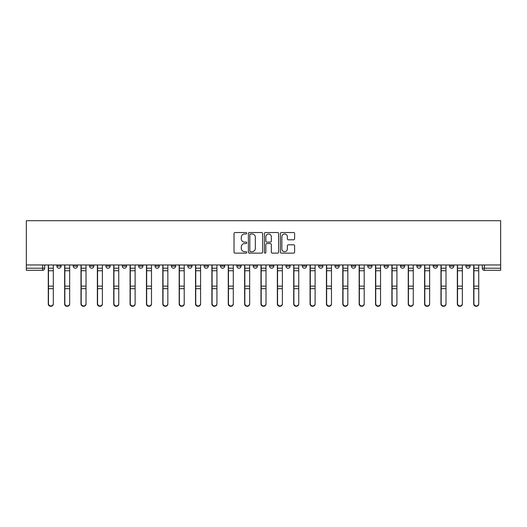 <?xml version="1.0" encoding="UTF-8"?>
<svg xmlns="http://www.w3.org/2000/svg" width="527" height="527" viewBox="0 0 527 527"><rect width="100%" height="100%" fill="white"/><g stroke="black" fill="none" stroke-linecap="round" stroke-linejoin="round"><path stroke-width="0.79" d="M246.722 233.263A0.718 0.718 0 0 0 245.997 232.545L235.062 232.545A1.028 1.028 0 0 0 234.028 233.573L234.028 252.104A1.028 1.028 0 0 0 235.062 253.131L245.997 253.131A0.718 0.718 0 0 0 246.722 252.413A0.718 0.718 0 0 0 245.997 251.695L244.581 251.695A3.294 3.294 0 0 1 241.287 248.395L241.287 246.853A3.294 3.294 0 0 1 244.581 243.56L245.997 243.56A0.718 0.718 0 0 0 246.722 242.842A0.718 0.718 0 0 0 245.997 242.117L244.581 242.117A3.294 3.294 0 0 1 241.287 238.823L241.287 237.282A3.294 3.294 0 0 1 244.581 233.981L245.997 233.981A0.718 0.718 0 0 0 246.722 233.263M465.934 266.122L465.934 264.969L465.934 266.122A2.095 2.095 0 0 0 468.029 268.223A2.095 2.095 0 0 1 465.934 266.122L470.13 266.122A2.095 2.095 0 0 1 468.029 268.223A2.095 2.095 0 0 0 470.13 266.122L470.13 264.969M449.571 264.969L449.571 266.122L453.767 266.122A2.095 2.095 0 0 1 451.665 268.223A2.095 2.095 0 0 1 449.571 266.122L449.571 264.969M384.117 266.122L384.117 264.969L384.117 266.122A2.095 2.095 0 0 0 386.219 268.223A2.095 2.095 0 0 1 384.117 266.122L388.313 266.122A2.095 2.095 0 0 1 386.219 268.223A2.095 2.095 0 0 0 388.313 266.122L388.313 264.969L388.313 266.122M236.86 264.969L236.86 266.122L241.056 266.122A2.095 2.095 0 0 1 238.955 268.223A2.095 2.095 0 0 1 236.86 266.122L236.86 264.969M187.77 264.969L187.77 266.122L191.966 266.122A2.095 2.095 0 0 1 189.872 268.223A2.095 2.095 0 0 1 187.77 266.122L187.77 264.969M155.043 264.969L155.043 266.122L159.24 266.122A2.095 2.095 0 0 1 157.145 268.223A2.095 2.095 0 0 1 155.043 266.122L155.043 264.969M138.687 264.969L138.687 266.122L142.883 266.122A2.095 2.095 0 0 1 140.781 268.223A2.095 2.095 0 0 1 138.687 266.122L138.687 264.969M105.96 264.969L105.96 266.122L110.156 266.122A2.095 2.095 0 0 1 108.055 268.223A2.095 2.095 0 0 1 105.96 266.122L105.96 264.969M293.585 239.798A1.028 1.028 0 0 0 294.619 238.771L294.619 233.573A1.028 1.028 0 0 0 293.585 232.545L281.438 232.545A1.028 1.028 0 0 0 280.41 233.573L280.41 252.104A1.028 1.028 0 0 0 281.438 253.131L293.585 253.131A1.028 1.028 0 0 0 294.619 252.104L294.619 245.826A1.028 1.028 0 0 0 293.585 244.791L288.388 244.791A1.028 1.028 0 0 0 287.36 245.826L287.36 248.942A2.754 2.754 0 0 1 284.606 251.695A2.754 2.754 0 0 1 281.853 248.942L281.853 236.742A2.754 2.754 0 0 1 284.606 233.981A2.754 2.754 0 0 1 287.36 236.742L287.36 238.771A1.028 1.028 0 0 0 288.388 239.798L293.585 239.798M500.65 264.969L26.35 264.969L26.35 220.708L500.65 220.708L500.65 270.318L484.392 270.318A2.095 2.095 0 0 1 482.297 268.223L500.65 268.223M262.598 233.573A1.028 1.028 0 0 0 261.57 232.545L249.423 232.545A1.028 1.028 0 0 0 248.388 233.573L248.388 252.104A1.028 1.028 0 0 0 249.423 253.131L261.57 253.131A1.028 1.028 0 0 0 262.598 252.104L262.598 233.573M265.43 232.545L277.577 232.545A1.028 1.028 0 0 1 278.612 233.573L278.612 252.104A1.028 1.028 0 0 1 277.577 253.131L272.38 253.131A1.028 1.028 0 0 1 271.352 252.104L271.352 244.587A1.028 1.028 0 0 0 270.318 243.56L266.873 243.56A1.028 1.028 0 0 0 265.845 244.587L265.845 252.413A0.718 0.718 0 0 1 265.121 253.131A0.718 0.718 0 0 1 264.402 252.413L264.402 233.573A1.028 1.028 0 0 1 265.43 232.545M482.297 264.969L482.297 268.223L482.297 264.969M44.703 264.969L44.703 268.223L44.703 264.969M42.608 270.318L26.35 270.318L26.35 268.223L44.703 268.223A2.095 2.095 0 0 1 42.608 270.318L42.608 264.969M26.35 264.969L26.35 268.223M453.767 264.969L453.767 266.122L453.767 264.969M433.207 264.969L433.207 266.122L437.403 266.122L437.403 264.969L437.403 266.122A2.095 2.095 0 0 1 435.302 268.223A2.095 2.095 0 0 1 433.207 266.122A2.095 2.095 0 0 0 435.302 268.223M421.04 264.969L421.04 266.122A2.095 2.095 0 0 1 418.945 268.223A2.095 2.095 0 0 1 416.844 266.122L421.04 266.122M416.844 264.969L416.844 266.122M400.48 264.969L400.48 266.122L404.677 266.122L404.677 264.969L404.677 266.122A2.095 2.095 0 0 1 402.582 268.223A2.095 2.095 0 0 1 400.48 266.122A2.095 2.095 0 0 0 402.582 268.223M367.76 264.969L367.76 266.122L371.957 266.122L371.957 264.969L371.957 266.122A2.095 2.095 0 0 1 369.855 268.223A2.095 2.095 0 0 1 367.76 266.122A2.095 2.095 0 0 0 369.855 268.223M355.593 266.122L355.593 264.969L355.593 266.122A2.095 2.095 0 0 1 353.492 268.223A2.095 2.095 0 0 1 351.397 266.122L355.593 266.122A2.095 2.095 0 0 1 353.492 268.223M351.397 264.969L351.397 266.122M339.23 264.969L339.23 266.122A2.095 2.095 0 0 1 337.128 268.223A2.095 2.095 0 0 1 335.034 266.122L339.23 266.122A2.095 2.095 0 0 1 337.128 268.223M335.034 264.969L335.034 266.122M322.867 264.969L322.867 266.122A2.095 2.095 0 0 1 320.765 268.223A2.095 2.095 0 0 1 318.67 266.122L322.867 266.122M318.67 264.969L318.67 266.122M306.503 264.969L306.503 266.122A2.095 2.095 0 0 1 304.408 268.223A2.095 2.095 0 0 1 302.307 266.122L306.503 266.122M302.307 264.969L302.307 266.122M290.14 264.969L290.14 266.122A2.095 2.095 0 0 1 288.045 268.223A2.095 2.095 0 0 1 285.944 266.122L290.14 266.122M285.944 264.969L285.944 266.122M273.776 264.969L273.776 266.122A2.095 2.095 0 0 1 271.682 268.223A2.095 2.095 0 0 1 269.58 266.122A2.095 2.095 0 0 0 271.682 268.223M269.58 264.969L269.58 266.122L273.776 266.122M257.42 264.969L257.42 266.122A2.095 2.095 0 0 1 255.318 268.223A2.095 2.095 0 0 1 253.223 266.122A2.095 2.095 0 0 0 255.318 268.223M253.223 264.969L253.223 266.122L257.42 266.122M241.056 264.969L241.056 266.122A2.095 2.095 0 0 1 238.955 268.223M224.693 264.969L224.693 266.122A2.095 2.095 0 0 1 222.592 268.223A2.095 2.095 0 0 1 220.497 266.122L224.693 266.122M220.497 264.969L220.497 266.122M208.33 264.969L208.33 266.122A2.095 2.095 0 0 1 206.235 268.223A2.095 2.095 0 0 1 204.133 266.122L208.33 266.122L208.33 264.969M204.133 264.969L204.133 266.122M191.966 264.969L191.966 266.122M175.603 264.969L175.603 266.122A2.095 2.095 0 0 1 173.508 268.223A2.095 2.095 0 0 1 171.407 266.122L175.603 266.122L175.603 264.969M171.407 264.969L171.407 266.122M159.24 264.969L159.24 266.122L159.24 264.969M142.883 266.122L142.883 264.969L142.883 266.122A2.095 2.095 0 0 1 140.781 268.223M126.52 264.969L126.52 266.122A2.095 2.095 0 0 1 124.418 268.223A2.095 2.095 0 0 1 122.323 266.122A2.095 2.095 0 0 0 124.418 268.223A2.095 2.095 0 0 0 126.52 266.122L126.52 264.969M122.323 264.969L122.323 266.122L126.52 266.122M110.156 264.969L110.156 266.122M93.793 264.969L93.793 266.122A2.095 2.095 0 0 1 91.698 268.223A2.095 2.095 0 0 1 89.597 266.122A2.095 2.095 0 0 0 91.698 268.223A2.095 2.095 0 0 0 93.793 266.122L89.597 266.122L89.597 264.969M73.233 264.969L73.233 266.122L77.429 266.122L77.429 264.969L77.429 266.122A2.095 2.095 0 0 1 75.335 268.223A2.095 2.095 0 0 1 73.233 266.122A2.095 2.095 0 0 0 75.335 268.223M61.066 264.969L61.066 266.122A2.095 2.095 0 0 1 58.971 268.223A2.095 2.095 0 0 1 56.87 266.122L61.066 266.122L61.066 264.969M56.87 264.969L56.87 266.122M250.556 233.981A0.718 0.718 0 0 0 249.831 234.706L249.831 250.971A0.718 0.718 0 0 0 250.556 251.695L252.044 251.695A3.294 3.294 0 0 0 255.338 248.395L255.338 237.282A3.294 3.294 0 0 0 252.044 233.981L250.556 233.981M271.352 236.788A2.754 2.754 0 0 0 268.599 234.034A2.754 2.754 0 0 0 265.845 236.788L265.845 241.089A1.028 1.028 0 0 0 266.873 242.117L270.318 242.117A1.028 1.028 0 0 0 271.352 241.089L271.352 236.788M48.273 264.969L48.273 303.974A2.411 2.325 180 0 0 50.79 306.292M53.306 303.605L53.306 303.974A2.411 2.325 180 0 1 50.895 306.292A2.411 2.325 180 0 1 48.484 303.974L48.484 303.605A2.411 2.325 0 0 0 50.895 305.93A2.411 2.325 0 0 0 53.306 303.605L53.306 288.664L48.484 288.664L48.484 303.605M48.484 264.969L48.484 288.664M53.306 264.969L53.306 288.664M64.637 264.969L64.637 303.974A2.411 2.325 180 0 0 67.153 306.292M80.993 264.969L80.993 303.974A2.411 2.325 180 0 0 83.516 306.292M69.669 303.605L69.669 303.974A2.411 2.325 180 0 1 67.258 306.292A2.411 2.325 180 0 1 64.841 303.974L64.841 303.605A2.411 2.325 0 0 0 67.258 305.93A2.411 2.325 0 0 0 69.669 303.605L69.669 288.664L64.841 288.664L64.841 303.605M64.841 264.969L64.841 288.664M69.669 264.969L69.669 288.664M86.033 303.605L86.033 303.974A2.411 2.325 180 0 1 83.615 306.292A2.411 2.325 180 0 1 81.204 303.974L81.204 303.605A2.411 2.325 0 0 0 83.615 305.93A2.411 2.325 0 0 0 86.033 303.605L86.033 288.664L81.204 288.664L81.204 303.605M81.204 264.969L81.204 288.664M86.033 264.969L86.033 288.664M97.357 264.969L97.357 303.974A2.411 2.325 180 0 0 99.873 306.292M113.72 264.969L113.72 303.974A2.411 2.325 180 0 0 116.236 306.292M130.083 264.969L130.083 303.974A2.411 2.325 180 0 0 132.6 306.292M102.396 303.605L102.396 303.974A2.411 2.325 180 0 1 99.978 306.292A2.411 2.325 180 0 1 97.567 303.974L97.567 303.605A2.411 2.325 0 0 0 99.978 305.93A2.411 2.325 0 0 0 102.396 303.605L102.396 288.664L97.567 288.664L97.567 303.605M97.567 264.969L97.567 288.664M102.396 264.969L102.396 288.664M118.753 303.605L118.753 303.974A2.411 2.325 180 0 1 116.342 306.292A2.411 2.325 180 0 1 113.931 303.974L113.931 303.605A2.411 2.325 0 0 0 116.342 305.93A2.411 2.325 0 0 0 118.753 303.605L118.753 288.664L113.931 288.664L113.931 303.605M113.931 264.969L113.931 288.664M118.753 264.969L118.753 288.664M135.116 303.605L135.116 303.974A2.411 2.325 180 0 1 132.705 306.292A2.411 2.325 180 0 1 130.294 303.974L130.294 303.605A2.411 2.325 0 0 0 132.705 305.93A2.411 2.325 0 0 0 135.116 303.605L135.116 288.664L130.294 288.664L130.294 303.605M130.294 264.969L130.294 288.664M135.116 264.969L135.116 288.664M146.447 264.969L146.447 303.974A2.411 2.325 180 0 0 148.963 306.292M151.48 303.605L151.48 303.974A2.411 2.325 180 0 1 149.069 306.292A2.411 2.325 180 0 1 146.658 303.974L146.658 303.605A2.411 2.325 0 0 0 149.069 305.93A2.411 2.325 0 0 0 151.48 303.605L151.48 288.664L146.658 288.664L146.658 303.605M146.658 264.969L146.658 288.664M151.48 264.969L151.48 288.664M162.81 264.969L162.81 303.974A2.411 2.325 180 0 0 165.326 306.292M167.843 303.605L167.843 303.974A2.411 2.325 180 0 1 165.432 306.292A2.411 2.325 180 0 1 163.021 303.974L163.021 303.605A2.411 2.325 0 0 0 165.432 305.93A2.411 2.325 0 0 0 167.843 303.605L167.843 288.664L163.021 288.664L163.021 303.605M163.021 264.969L163.021 288.664M167.843 264.969L167.843 288.664M179.173 264.969L179.173 303.974A2.411 2.325 180 0 0 181.69 306.292M184.206 303.605L184.206 303.974A2.411 2.325 180 0 1 181.795 306.292A2.411 2.325 180 0 1 179.378 303.974L179.378 303.605A2.411 2.325 0 0 0 181.795 305.93A2.411 2.325 0 0 0 184.206 303.605L184.206 288.664L179.378 288.664L179.378 303.605M179.378 264.969L179.378 288.664M184.206 264.969L184.206 288.664M195.53 264.969L195.53 303.974A2.411 2.325 180 0 0 198.053 306.292M200.57 303.605L200.57 303.974A2.411 2.325 180 0 1 198.152 306.292A2.411 2.325 180 0 1 195.741 303.974L195.741 303.605A2.411 2.325 0 0 0 198.152 305.93A2.411 2.325 0 0 0 200.57 303.605L200.57 288.664L195.741 288.664L195.741 303.605M195.741 264.969L195.741 288.664M200.57 264.969L200.57 288.664M211.894 264.969L211.894 303.974A2.411 2.325 180 0 0 214.41 306.292M216.933 303.605L216.933 303.974A2.411 2.325 180 0 1 214.515 306.292A2.411 2.325 180 0 1 212.104 303.974L212.104 303.605A2.411 2.325 0 0 0 214.515 305.93A2.411 2.325 0 0 0 216.933 303.605L216.933 288.664L212.104 288.664L212.104 303.605M212.104 264.969L212.104 288.664M216.933 264.969L216.933 288.664M228.257 264.969L228.257 303.974A2.411 2.325 180 0 0 230.773 306.292M233.29 303.605L233.29 303.974A2.411 2.325 180 0 1 230.879 306.292A2.411 2.325 180 0 1 228.468 303.974L228.468 303.605A2.411 2.325 0 0 0 230.879 305.93A2.411 2.325 0 0 0 233.29 303.605L233.29 288.664L228.468 288.664L228.468 303.605M228.468 264.969L228.468 288.664M233.29 264.969L233.29 288.664M244.62 264.969L244.62 303.974A2.411 2.325 180 0 0 247.137 306.292M249.653 303.605L249.653 303.974A2.411 2.325 180 0 1 247.242 306.292A2.411 2.325 180 0 1 244.831 303.974L244.831 303.605A2.411 2.325 0 0 0 247.242 305.93A2.411 2.325 0 0 0 249.653 303.605L249.653 288.664L244.831 288.664L244.831 303.605M244.831 264.969L244.831 288.664M249.653 264.969L249.653 288.664M260.984 264.969L260.984 303.974A2.411 2.325 180 0 0 263.5 306.292M266.016 303.605L266.016 303.974A2.411 2.325 180 0 1 263.605 306.292A2.411 2.325 180 0 1 261.194 303.974L261.194 303.605A2.411 2.325 0 0 0 263.605 305.93A2.411 2.325 0 0 0 266.016 303.605L266.016 288.664L261.194 288.664L261.194 303.605M261.194 264.969L261.194 288.664M266.016 264.969L266.016 288.664M277.347 264.969L277.347 303.974A2.411 2.325 180 0 0 279.863 306.292M282.38 303.605L282.38 303.974A2.411 2.325 180 0 1 279.969 306.292A2.411 2.325 180 0 1 277.558 303.974L277.558 303.605A2.411 2.325 0 0 0 279.969 305.93A2.411 2.325 0 0 0 282.38 303.605L282.38 288.664L277.558 288.664L277.558 303.605M277.558 264.969L277.558 288.664M282.38 264.969L282.38 288.664M293.71 264.969L293.71 303.974A2.411 2.325 180 0 0 296.227 306.292M298.743 303.605L298.743 303.974A2.411 2.325 180 0 1 296.332 306.292A2.411 2.325 180 0 1 293.914 303.974L293.914 303.605A2.411 2.325 0 0 0 296.332 305.93A2.411 2.325 0 0 0 298.743 303.605L298.743 288.664L293.914 288.664L293.914 303.605M293.914 264.969L293.914 288.664M298.743 264.969L298.743 288.664M310.067 264.969L310.067 303.974A2.411 2.325 180 0 0 312.59 306.292M315.106 303.605L315.106 303.974A2.411 2.325 180 0 1 312.689 306.292A2.411 2.325 180 0 1 310.278 303.974L310.278 303.605A2.411 2.325 0 0 0 312.689 305.93A2.411 2.325 0 0 0 315.106 303.605L315.106 288.664L310.278 288.664L310.278 303.605M310.278 264.969L310.278 288.664M315.106 264.969L315.106 288.664M326.43 264.969L326.43 303.974A2.411 2.325 180 0 0 328.947 306.292M331.47 303.605L331.47 303.974A2.411 2.325 180 0 1 329.052 306.292A2.411 2.325 180 0 1 326.641 303.974L326.641 303.605A2.411 2.325 0 0 0 329.052 305.93A2.411 2.325 0 0 0 331.47 303.605L331.47 288.664L326.641 288.664L326.641 303.605M326.641 264.969L326.641 288.664M331.47 264.969L331.47 288.664M342.794 264.969L342.794 303.974A2.411 2.325 180 0 0 345.31 306.292M347.827 303.605L347.827 303.974A2.411 2.325 180 0 1 345.416 306.292A2.411 2.325 180 0 1 343.005 303.974L343.005 303.605A2.411 2.325 0 0 0 345.416 305.93A2.411 2.325 0 0 0 347.827 303.605L347.827 288.664L343.005 288.664L343.005 303.605M343.005 264.969L343.005 288.664M347.827 264.969L347.827 288.664M359.157 264.969L359.157 303.974A2.411 2.325 180 0 0 361.674 306.292M364.19 303.605L364.19 303.974A2.411 2.325 180 0 1 361.779 306.292A2.411 2.325 180 0 1 359.368 303.974L359.368 303.605A2.411 2.325 0 0 0 361.779 305.93A2.411 2.325 0 0 0 364.19 303.605L364.19 288.664L359.368 288.664L359.368 303.605M359.368 264.969L359.368 288.664M364.19 264.969L364.19 288.664M375.52 264.969L375.52 303.974A2.411 2.325 180 0 0 378.037 306.292M380.553 303.605L380.553 303.974A2.411 2.325 180 0 1 378.142 306.292A2.411 2.325 180 0 1 375.731 303.974L375.731 303.605A2.411 2.325 0 0 0 378.142 305.93A2.411 2.325 0 0 0 380.553 303.605L380.553 288.664L375.731 288.664L375.731 303.605M375.731 264.969L375.731 288.664M380.553 264.969L380.553 288.664M391.884 264.969L391.884 303.974A2.411 2.325 180 0 0 394.4 306.292M396.917 303.605L396.917 303.974A2.411 2.325 180 0 1 394.506 306.292A2.411 2.325 180 0 1 392.095 303.974L392.095 303.605A2.411 2.325 0 0 0 394.506 305.93A2.411 2.325 0 0 0 396.917 303.605L396.917 288.664L392.095 288.664L392.095 303.605M392.095 264.969L392.095 288.664M396.917 264.969L396.917 288.664M408.247 264.969L408.247 303.974A2.411 2.325 180 0 0 410.764 306.292M413.28 303.605L413.28 303.974A2.411 2.325 180 0 1 410.869 306.292A2.411 2.325 180 0 1 408.451 303.974L408.451 303.605A2.411 2.325 0 0 0 410.869 305.93A2.411 2.325 0 0 0 413.28 303.605L413.28 288.664L408.451 288.664L408.451 303.605M408.451 264.969L408.451 288.664M413.28 264.969L413.28 288.664M424.604 264.969L424.604 303.974A2.411 2.325 180 0 0 427.127 306.292M429.643 303.605L429.643 303.974A2.411 2.325 180 0 1 427.226 306.292A2.411 2.325 180 0 1 424.815 303.974L424.815 303.605A2.411 2.325 0 0 0 427.226 305.93A2.411 2.325 0 0 0 429.643 303.605L429.643 288.664L424.815 288.664L424.815 303.605M424.815 264.969L424.815 288.664M429.643 264.969L429.643 288.664M440.967 264.969L440.967 303.974A2.411 2.325 180 0 0 443.484 306.292M446.007 303.605L446.007 303.974A2.411 2.325 180 0 1 443.589 306.292A2.411 2.325 180 0 1 441.178 303.974L441.178 303.605A2.411 2.325 0 0 0 443.589 305.93A2.411 2.325 0 0 0 446.007 303.605L446.007 288.664L441.178 288.664L441.178 303.605M441.178 264.969L441.178 288.664M446.007 264.969L446.007 288.664M457.331 264.969L457.331 303.974A2.411 2.325 180 0 0 459.847 306.292M462.363 303.605L462.363 303.974A2.411 2.325 180 0 1 459.952 306.292A2.411 2.325 180 0 1 457.541 303.974L457.541 303.605A2.411 2.325 0 0 0 459.952 305.93A2.411 2.325 0 0 0 462.363 303.605L462.363 288.664L457.541 288.664L457.541 303.605M457.541 264.969L457.541 288.664M462.363 264.969L462.363 288.664M473.694 264.969L473.694 303.974A2.411 2.325 180 0 0 476.21 306.292M478.727 303.605L478.727 303.974A2.411 2.325 180 0 1 476.316 306.292A2.411 2.325 180 0 1 473.905 303.974L473.905 303.605A2.411 2.325 0 0 0 476.316 305.93A2.411 2.325 0 0 0 478.727 303.605L478.727 288.664L473.905 288.664L473.905 303.605M473.905 264.969L473.905 288.664M478.727 264.969L478.727 288.664M484.392 264.969L484.392 270.318M48.273 268.223L53.306 268.223M53.306 286.135L48.484 286.135M53.306 270.753L48.484 270.753M64.637 268.223L69.669 268.223M80.993 268.223L86.033 268.223M69.669 286.135L64.841 286.135M69.669 270.753L64.841 270.753M86.033 286.135L81.204 286.135M86.033 270.753L81.204 270.753M97.357 268.223L102.396 268.223M113.72 268.223L118.753 268.223M130.083 268.223L135.116 268.223M102.396 286.135L97.567 286.135M102.396 270.753L97.567 270.753M118.753 286.135L113.931 286.135M118.753 270.753L113.931 270.753M135.116 286.135L130.294 286.135M135.116 270.753L130.294 270.753M146.447 268.223L151.48 268.223M151.48 286.135L146.658 286.135M151.48 270.753L146.658 270.753M162.81 268.223L167.843 268.223M167.843 286.135L163.021 286.135M167.843 270.753L163.021 270.753M179.173 268.223L184.206 268.223M184.206 286.135L179.378 286.135M184.206 270.753L179.378 270.753M195.53 268.223L200.57 268.223M200.57 286.135L195.741 286.135M200.57 270.753L195.741 270.753M211.894 268.223L216.933 268.223M216.933 286.135L212.104 286.135M216.933 270.753L212.104 270.753M228.257 268.223L233.29 268.223M233.29 286.135L228.468 286.135M233.29 270.753L228.468 270.753M244.62 268.223L249.653 268.223M249.653 286.135L244.831 286.135M249.653 270.753L244.831 270.753M260.984 268.223L266.016 268.223M266.016 286.135L261.194 286.135M266.016 270.753L261.194 270.753M277.347 268.223L282.38 268.223M282.38 286.135L277.558 286.135M282.38 270.753L277.558 270.753M293.71 268.223L298.743 268.223M298.743 286.135L293.914 286.135M298.743 270.753L293.914 270.753M310.067 268.223L315.106 268.223M315.106 286.135L310.278 286.135M315.106 270.753L310.278 270.753M326.43 268.223L331.47 268.223M331.47 286.135L326.641 286.135M331.47 270.753L326.641 270.753M342.794 268.223L347.827 268.223M347.827 286.135L343.005 286.135M347.827 270.753L343.005 270.753M359.157 268.223L364.19 268.223M364.19 286.135L359.368 286.135M364.19 270.753L359.368 270.753M375.52 268.223L380.553 268.223M380.553 286.135L375.731 286.135M380.553 270.753L375.731 270.753M391.884 268.223L396.917 268.223M396.917 286.135L392.095 286.135M396.917 270.753L392.095 270.753M408.247 268.223L413.28 268.223M413.28 286.135L408.451 286.135M413.28 270.753L408.451 270.753M424.604 268.223L429.643 268.223M429.643 286.135L424.815 286.135M429.643 270.753L424.815 270.753M440.967 268.223L446.007 268.223M446.007 286.135L441.178 286.135M446.007 270.753L441.178 270.753M457.331 268.223L462.363 268.223M462.363 286.135L457.541 286.135M462.363 270.753L457.541 270.753M473.694 268.223L478.727 268.223M478.727 286.135L473.905 286.135M478.727 270.753L473.905 270.753"/></g></svg>
